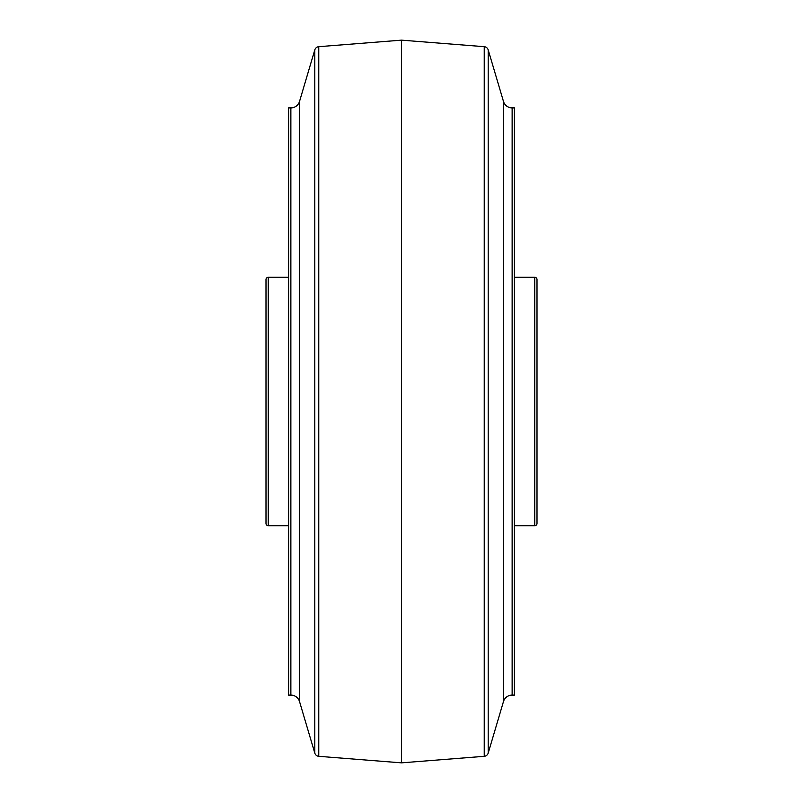 <?xml version="1.0" encoding="UTF-8"?>
<svg xmlns="http://www.w3.org/2000/svg" width="803" height="803" viewBox="0 0 803 803"><rect width="100%" height="100%" fill="white"/><g stroke="black" fill="none" stroke-linecap="round" stroke-linejoin="round"><path stroke-width="1.2" d="M503.471 101.439A9.034 9.034 0 0 0 512.133 107.903L514.422 107.903L514.422 695.097L512.133 695.097A9.034 9.034 0 0 0 503.471 701.561L503.471 101.439L488.204 49.896A4.517 4.517 0 0 0 484.229 46.684L484.229 756.316L401.5 762.85L401.5 40.15L318.771 46.684A4.517 4.517 0 0 0 314.796 49.896L314.796 753.104A4.517 4.517 0 0 0 318.771 756.316L401.5 762.85M299.529 701.561A9.034 9.034 0 0 0 290.867 695.097L288.578 695.097L288.578 107.903L290.867 107.903A9.034 9.034 0 0 0 299.529 101.439L299.529 701.561L314.796 753.104M488.204 49.896L488.204 753.104A4.517 4.517 0 0 1 484.229 756.316M534.748 525.714L534.748 277.286A2.258 2.258 0 0 1 537.006 279.544L537.006 523.456A2.258 2.258 0 0 1 534.748 525.714L514.422 525.714M268.252 525.714A2.258 2.258 0 0 1 265.994 523.456L265.994 279.544A2.258 2.258 0 0 1 268.252 277.286L268.252 525.714L288.578 525.714M534.748 277.286L514.422 277.286M288.578 277.286L268.252 277.286M512.133 107.903L512.133 695.097M290.867 695.097L290.867 107.903M318.771 756.316L318.771 46.684M503.471 701.561L488.204 753.104M299.529 101.439L314.796 49.896M484.229 46.684L401.5 40.15"/></g></svg>

